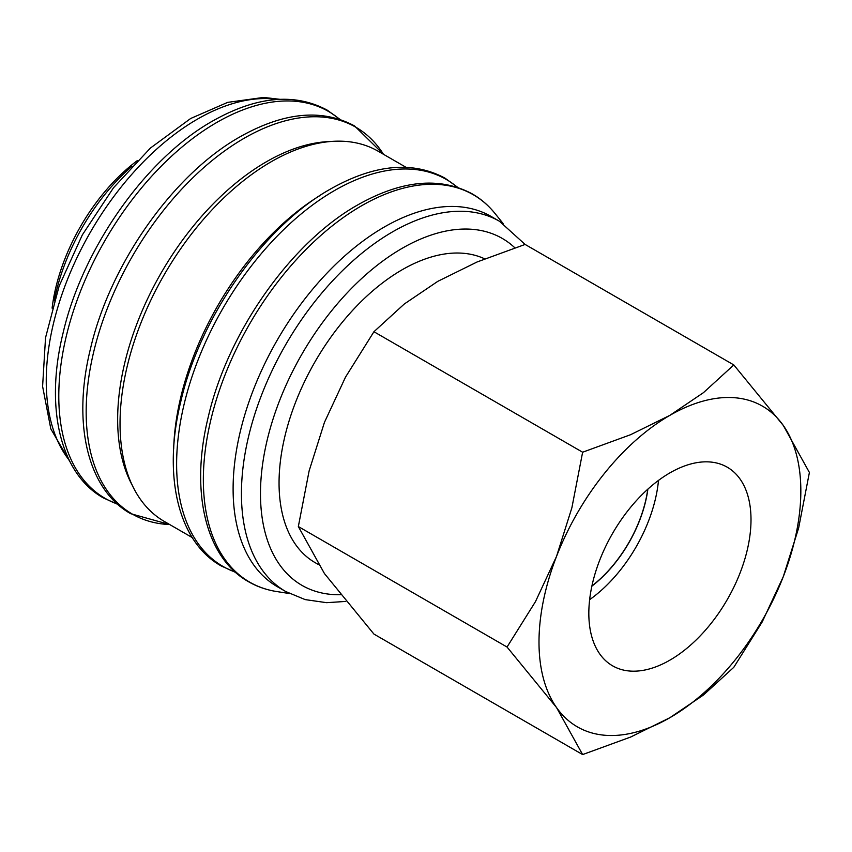 <?xml version="1.0" encoding="UTF-8"?>
<svg xmlns="http://www.w3.org/2000/svg" width="852" height="852" viewBox="0 0 852 852"><rect width="100%" height="100%" fill="white"/><g stroke="black" fill="none" stroke-linecap="round" stroke-linejoin="round"><path stroke-width="1.28" d="M582.63 754.574L630.629 737.055L669.917 717.682L703.464 695.008L733.806 667.297L762.221 621.907L783.297 576.634L798.633 528.059L809.4 472.477L783.297 425.457L733.806 364.933L703.464 392.644L669.917 415.329L630.629 434.69L582.63 452.22L571.873 507.803L556.537 556.377L535.461 601.65L507.046 647.041L556.537 707.554L582.63 754.574L373.932 634.08L324.442 573.556L298.338 526.547L309.106 470.964L324.442 422.379L345.518 377.117L373.932 331.726L404.274 304.015L437.822 281.33L477.109 261.969L525.109 244.439L499.474 221.264L491.146 216.461A213.767 123.423 120 0 0 326.412 273.726A213.767 123.423 120 0 0 233.107 488.856A213.767 123.423 120 0 0 277.379 586.719L285.708 591.522L305.186 599.606L326.635 602.683L345.763 601.427M457.417 187.302A223.394 128.982 120 0 0 334.591 190.507A223.394 128.982 120 0 0 176.62 464.106A223.394 128.982 120 0 0 235.258 572.086M406.01 167.301L378.075 151.177A213.767 123.423 120 0 0 213.341 208.442A213.767 123.423 120 0 0 120.036 423.572A213.767 123.423 120 0 0 164.308 521.435L192.243 537.569M330.491 141.517A210.401 121.474 120 0 0 117.651 419.45A210.401 121.474 120 0 0 132.145 485.054M86.169 411.889A223.394 128.982 120 0 0 169.686 524.544L130.697 513.692C87.554 489.57 72.111 423.327 90.365 349.203C109.791 264.376 173.148 174.34 240.104 136.778C283.876 112.081 322.035 108.47 354.56 125.936L383.464 154.287A223.394 128.982 120 0 0 244.13 138.28A223.394 128.982 120 0 0 86.169 411.889M339.586 119.269A223.394 128.982 120 0 0 216.759 122.475A223.394 128.982 120 0 0 58.788 396.084A223.394 128.982 120 0 0 117.427 504.054M538.996 642.099A185.15 106.905 120 0 0 556.537 707.554A185.15 106.905 120 0 0 669.917 717.682A185.15 106.905 120 0 0 783.297 576.634A185.15 106.905 120 0 0 800.837 490.922A185.15 106.905 120 0 0 783.297 425.457A185.15 106.905 120 0 0 669.917 415.329A185.15 106.905 120 0 0 556.537 556.377A185.15 106.905 120 0 0 538.996 642.099M588.828 613.323A114.679 66.211 -60 0 1 638.063 498.793A114.679 66.211 -60 0 1 725.968 466.491A114.679 66.211 -60 0 1 751.006 519.688A114.679 66.211 -60 0 1 700.12 635.965A114.679 66.211 -60 0 1 611.321 665.061A114.679 66.211 -60 0 1 588.828 613.323M318.265 564.45L315.091 562.618A174.042 100.483 -60 0 1 279.051 482.946A174.042 100.483 -60 0 1 352.195 310.831A174.042 100.483 -60 0 1 484.682 258.848M591.916 585.952A96.319 55.614 120 0 0 647.754 489.24M647.893 489.101A96.319 55.614 -60 0 1 591.874 586.144M589.637 599.68A110.739 63.932 120 0 0 658.5 480.4M525.109 244.439L733.806 364.933M373.932 331.726L582.63 452.22M298.338 526.547L507.046 647.041M131.985 166.161A151.486 87.468 120 0 0 54.24 300.82M137.268 160.645A143.072 82.601 120 0 0 52.1 308.147M319.681 195.715A213.767 123.423 120 0 0 173.68 448.599M499.474 221.264A213.767 123.423 120 0 0 392.591 231.85A213.767 123.423 120 0 0 241.435 493.67A213.767 123.423 120 0 0 285.708 591.522M514.842 247.794A200.305 115.648 120 0 0 402.112 248.347A200.305 115.648 120 0 0 260.478 493.67A200.305 115.648 120 0 0 340.363 594.728M503.074 223.469L494.927 213.383A223.65 129.121 120 0 0 494.767 213.192A223.65 129.121 120 0 0 361.493 205.833A223.65 129.121 120 0 0 203.351 479.751A223.65 129.121 120 0 0 276.357 591.49A223.65 129.121 120 0 0 276.602 591.522L289.424 593.546M277.518 99.439A213.767 123.423 120 0 0 197.398 119.163A213.767 123.423 120 0 0 46.242 380.972A213.767 123.423 120 0 0 69.225 460.229M494.767 213.192C488.334 205.289 480.879 198.878 472.391 193.968C439.866 176.502 401.707 180.113 357.936 204.799C290.979 242.362 227.622 332.408 208.197 417.235C189.943 491.359 205.385 557.602 248.528 581.724C257.027 586.613 266.303 589.872 276.357 591.49M457.897 187.461L445.021 178.164C412.485 160.698 374.337 164.308 330.555 188.995C263.598 226.557 200.252 316.603 180.816 401.43C162.562 475.554 178.015 541.797 221.147 565.92L235.642 572.427M340.065 119.429L327.189 110.132C294.654 92.666 256.505 96.276 212.723 120.973C145.767 158.536 82.42 248.571 62.984 333.398C44.73 407.522 60.183 473.765 103.316 497.887L117.81 504.395M279.85 99.311L263.577 97.426L227.676 102.368L190.667 118.492L150.421 148.056L113.476 187.802L82.324 234.918L59.118 286.102L45.529 337.754L42.6 386.393L50.822 428.875L70.279 462.306"/></g></svg>
